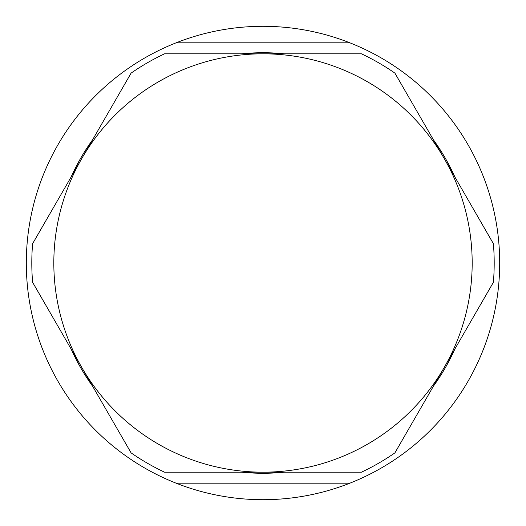 <?xml version="1.0" encoding="UTF-8"?>
<svg xmlns="http://www.w3.org/2000/svg" width="526" height="526" viewBox="0 0 526 526"><rect width="100%" height="100%" fill="white"/><g stroke="black" fill="none" stroke-linecap="round" stroke-linejoin="round"><path stroke-width="0.79" d="M71.102 348.981A210.275 210.275 0 0 0 92.589 386.196M241.513 472.177A210.275 210.275 0 0 0 284.487 472.177M433.411 386.196A210.275 210.275 0 0 0 454.898 348.981M454.898 177.019A210.275 210.275 0 0 0 433.411 139.804M284.487 53.823A210.275 210.275 0 0 0 241.513 53.823M92.589 139.804A210.275 210.275 0 0 0 71.102 177.019M349.862 42.816A236.7 236.7 0 0 1 349.862 483.184L176.138 483.184A236.7 236.7 0 0 1 176.138 42.816L349.862 42.816A236.7 236.7 0 0 0 176.138 42.816M176.138 483.184A236.7 236.7 0 0 0 349.862 483.184M444.154 158.411A209.177 209.177 0 0 0 81.846 158.411A209.177 209.177 0 0 0 263 472.177A209.177 209.177 0 0 0 444.154 158.411L493.388 243.689A231.197 231.197 0 0 1 493.388 282.311L394.914 452.866A231.197 231.197 0 0 1 361.467 472.177L164.533 472.177A231.197 231.197 0 0 1 131.086 452.866L32.612 282.311A231.197 231.197 0 0 1 32.612 243.689L131.086 73.134A231.197 231.197 0 0 1 164.533 53.823L361.467 53.823A231.197 231.197 0 0 1 394.914 73.134L444.154 158.411"/></g></svg>
